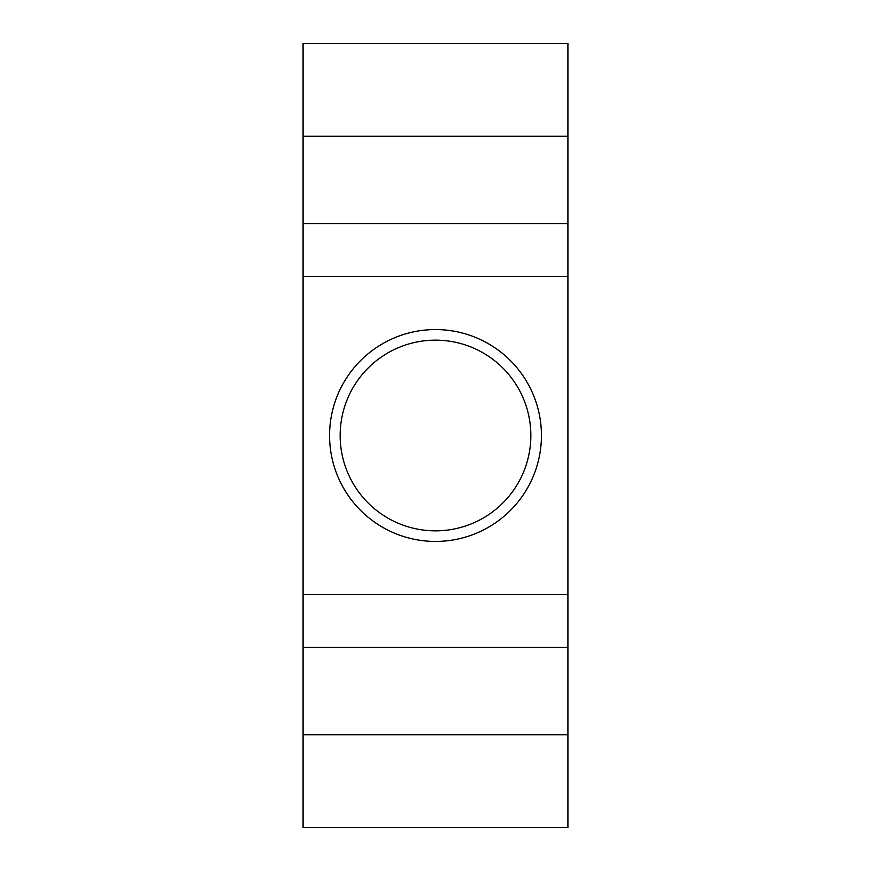 <?xml version="1.0" encoding="UTF-8"?>
<svg xmlns="http://www.w3.org/2000/svg" width="871" height="871" viewBox="0 0 871 871"><rect width="100%" height="100%" fill="white"/><g stroke="black" fill="none" stroke-linecap="round" stroke-linejoin="round"><path stroke-width="1.31" d="M567.914 136.246L303.086 136.246L303.086 43.55L567.914 43.55L567.914 276.597L303.086 276.597L303.086 594.403L567.914 594.403L567.914 276.597M567.914 594.403L567.914 827.45L303.086 827.45L303.086 734.754L567.914 734.754M303.086 276.597L303.086 223.64L567.914 223.64M567.914 647.36L303.086 647.36L303.086 734.754M303.086 136.246L303.086 223.64M303.086 647.36L303.086 594.403M435.5 329.565A105.935 105.935 0 0 1 541.435 435.5A105.935 105.935 0 0 1 435.5 541.435A105.935 105.935 0 0 1 329.565 435.5A105.935 105.935 0 0 1 435.5 329.565M435.5 530.842A95.342 95.342 0 0 0 530.842 435.5A95.342 95.342 0 0 0 435.5 340.158A95.342 95.342 0 0 0 340.158 435.5A95.342 95.342 0 0 0 435.5 530.842"/></g></svg>
